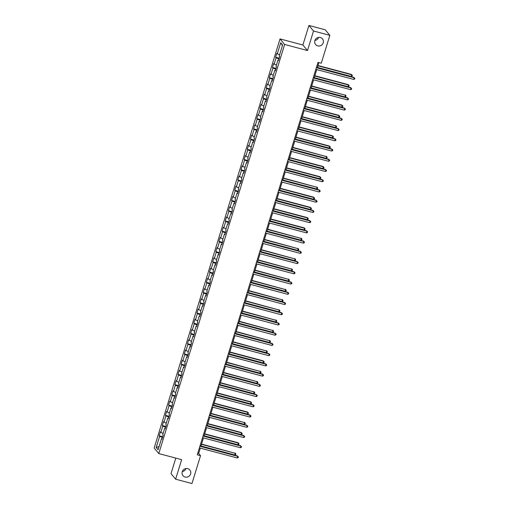 <?xml version="1.0" encoding="UTF-8"?>
<svg xmlns="http://www.w3.org/2000/svg" width="509" height="509" viewBox="0 0 509 509"><rect width="100%" height="100%" fill="white"/><g stroke="black" fill="none" stroke-linecap="round" stroke-linejoin="round"><path stroke-width="0.76" d="M185.944 468.554A4.447 4.269 -39.7 0 1 182.286 471.589M187.706 468.655A4.447 4.269 -39.7 0 1 190.035 475.151A4.447 4.269 -39.7 0 1 182.998 475.692A4.447 4.269 -39.7 0 1 187.706 468.655M318.583 37.411A4.447 4.269 -39.7 0 1 314.925 40.446M320.346 37.507A4.447 4.269 -39.7 0 1 322.668 44.003A4.447 4.269 -39.7 0 1 315.631 44.544A4.447 4.269 -39.7 0 1 320.346 37.507M175.802 458.1L171.024 473.65L175.63 479.198L191.963 483.55L200.533 455.676L198.669 453.424L200.298 448.13M280.033 38.907L154.17 448.015L158.783 453.57L284.639 44.461L280.033 38.907L302.893 44.996L307.5 50.55L313.512 31.004L308.906 25.45L302.893 44.996M308.906 25.45L325.238 29.802L329.845 35.35L313.512 31.004M162.136 438.65L161.518 438.618L161.97 439.165L163.185 435.233L162.727 434.686L164.668 428.387L165.12 428.934L166.328 425.002L165.877 424.455L167.811 418.156L168.269 418.703L169.478 414.771L169.026 414.224L170.96 407.925L171.418 408.472L172.627 404.54L172.169 403.993L174.11 397.694L174.562 398.242L175.77 394.31L175.319 393.762L177.253 387.464L177.711 388.011L178.92 384.079L178.468 383.531L180.402 377.233L180.86 377.78L182.069 373.848L181.611 373.301L183.552 367.002L184.003 367.549L185.219 363.617L184.761 363.07L186.701 356.771L187.153 357.318L188.362 353.386L187.91 352.839L189.844 346.54L190.302 347.087L191.511 343.155L191.053 342.608L192.994 336.309L193.445 336.856L194.661 332.924L194.203 332.377L196.143 326.078L196.595 326.625L197.804 322.693L197.352 322.146L199.286 315.847L199.744 316.394L200.953 312.462L200.501 311.915L202.436 305.616L202.887 306.163L204.103 302.231L203.645 301.678L205.585 295.385L206.037 295.933L207.246 292.001L206.794 291.447L208.728 285.155L209.186 285.702L210.395 281.77L209.943 281.216L211.878 274.924L212.336 275.471L213.545 271.539L213.086 270.985L215.027 264.693L215.479 265.24L216.688 261.308L216.236 260.754L218.17 254.462L218.628 255.009L219.837 251.077L219.385 250.523L221.32 244.231L221.778 244.778L222.987 240.84L222.528 240.293L224.469 234L224.921 234.547L226.136 230.609L225.678 230.062L227.618 223.769L228.07 224.316L229.279 220.378L228.827 219.831L230.762 213.538L231.22 214.085L232.428 210.147L231.97 209.6L233.911 203.307L234.363 203.854L235.578 199.916L235.12 199.369L237.06 193.076L237.512 193.624L238.721 189.685L238.269 189.138L240.203 182.846L240.662 183.393L241.87 179.454L241.419 178.907L243.353 172.615L243.805 173.162L245.02 169.223L244.562 168.676L246.502 162.384L246.954 162.931L248.163 158.993L247.711 158.445L249.645 152.153L250.104 152.7L251.312 148.762L250.861 148.214L252.795 141.922L253.247 142.469L254.462 138.531L254.004 137.984L255.944 131.691L256.396 132.238L257.605 128.3L257.153 127.753L259.087 121.46L259.545 122.007L260.754 118.069L260.303 117.522L262.237 111.229L262.695 111.776L263.904 107.838L263.446 107.291L265.386 100.998L265.838 101.545L267.053 97.607L266.595 97.06L268.536 90.767L268.987 91.315L270.196 87.376L269.745 86.829L271.679 80.537L272.137 81.084L273.346 77.145L272.888 76.598L274.828 70.306L275.28 70.853L276.495 66.914L276.037 66.367L277.978 60.068L278.429 60.622L279.638 56.684L279.187 56.136L282.616 44.989L280.72 42.705L282.425 45.606M161.518 438.618L158.089 449.771L156.193 447.487L159.622 436.34L159.171 435.793L162.721 436.735M280.72 42.705L277.29 53.852L276.839 53.305L275.63 57.243L276.082 57.791L274.147 64.083L273.689 63.536L272.48 67.474L272.932 68.021L270.998 74.314L270.54 73.767L269.331 77.705L269.789 78.252L267.849 84.551L267.397 83.998L266.188 87.936L266.64 88.483L264.705 94.782L264.247 94.229L263.038 98.167L263.49 98.714L261.556 105.013L261.098 104.46L259.889 108.398L260.347 108.945L258.407 115.244L257.955 114.69L256.74 118.629L257.198 119.176L255.257 125.475L254.805 124.921L253.597 128.86L254.048 129.407L252.114 135.706L251.656 135.152L250.447 139.091L250.899 139.638L248.965 145.937L248.513 145.389L247.298 149.322L247.756 149.869L245.815 156.168L245.363 155.62L244.155 159.552L244.606 160.1L242.672 166.398L242.214 165.851L241.005 169.783L241.457 170.33L239.523 176.629L239.071 176.082L237.856 180.014L238.314 180.561L236.373 186.86L235.922 186.313L234.713 190.245L235.164 190.792L233.23 197.091L232.772 196.544L231.563 200.476L232.015 201.023L230.081 207.322L229.623 206.775L228.414 210.707L228.872 211.254L226.931 217.553L226.48 217.006L225.271 220.938L225.722 221.485L223.788 227.784L223.33 227.237L222.121 231.169L222.573 231.716L220.639 238.015L220.181 237.468L218.972 241.4L219.43 241.947L217.489 248.246L217.038 247.698L215.822 251.631L216.28 252.178L214.34 258.477L213.888 257.929L212.679 261.861L213.131 262.409L211.197 268.707L210.739 268.16L209.53 272.092L209.988 272.639L208.047 278.938L207.596 278.391L206.38 282.323L206.839 282.87L204.898 289.169L204.446 288.622L203.237 292.554L203.689 293.101L201.755 299.4L201.297 298.853L200.088 302.785L200.54 303.332L198.605 309.631L198.154 309.084L196.938 313.016L197.397 313.563L195.456 319.862L195.004 319.315L193.795 323.247L194.247 323.794L192.313 330.093L191.855 329.546L190.646 333.478L191.098 334.025L189.163 340.324L188.705 339.777L187.497 343.709L187.955 344.256L186.014 350.555L185.562 350.007L184.353 353.94L184.805 354.487L182.871 360.786L182.413 360.238L181.204 364.17L181.656 364.724L179.722 371.016L179.263 370.469L178.055 374.401L178.513 374.955L176.572 381.247L176.12 380.7L174.905 384.632L175.363 385.186L173.423 391.478L172.971 390.931L171.762 394.863L172.214 395.417L170.28 401.709L169.821 401.162L168.613 405.094L169.071 405.648L167.13 411.94L166.678 411.393L165.463 415.331L165.921 415.878L163.981 422.171L163.529 421.624L162.32 425.562L162.772 426.109L160.838 432.402L160.38 431.855L159.171 435.793M329.845 35.35L321.268 63.224L318.004 62.352L197.269 454.804L200.533 455.676M165.279 428.419L164.668 428.387M160.838 432.402L163.134 433.363M162.772 426.109L165.622 427.293M168.428 418.188L167.811 418.156M163.981 422.171L166.284 423.132M165.921 415.878L168.772 417.062M171.578 407.957L170.96 407.925M167.13 411.94L169.433 412.901M169.071 405.648L171.921 406.831M174.721 397.726L174.11 397.694M170.28 401.709L172.576 402.67M172.214 395.417L175.071 396.6M177.87 387.489L177.253 387.464M173.423 391.478L175.726 392.439M175.363 385.186L178.214 386.369M181.019 377.258L180.402 377.233M176.572 381.247L178.875 382.208M178.513 374.955L181.363 376.138M184.163 367.027L183.552 367.002M179.722 371.016L182.018 371.977M181.656 364.724L184.512 365.907M187.312 356.796L186.701 356.771M182.871 360.786L185.168 361.746M184.805 354.487L187.656 355.676M190.461 346.565L189.844 346.54M186.014 350.555L188.317 351.515M187.955 344.256L190.805 345.446M193.611 336.334L192.994 336.309M189.163 340.324L191.46 341.284M191.098 334.025L193.954 335.215M196.754 326.104L196.143 326.078M192.313 330.093L194.61 331.054M194.247 323.794L197.098 324.984M199.903 315.873L199.286 315.847M195.456 319.862L197.759 320.823M197.397 313.563L200.247 314.753M203.053 305.642L202.436 305.616M198.605 309.631L200.909 310.592M200.54 303.332L203.396 304.522M206.196 295.411L205.585 295.385M201.755 299.4L204.052 300.361M203.689 293.101L206.539 294.291M209.345 285.18L208.728 285.155M204.898 289.169L207.201 290.13M206.839 282.87L209.689 284.06M212.495 274.949L211.878 274.924M208.047 278.938L210.351 279.899M209.988 272.639L212.838 273.829M215.638 264.718L215.027 264.693M211.197 268.707L213.494 269.662M213.131 262.409L215.988 263.598M218.787 254.487L218.17 254.462M214.34 258.477L216.643 259.431M216.28 252.178L219.131 253.367M221.937 244.256L221.32 244.231M217.489 248.246L219.793 249.2M219.43 241.947L222.28 243.137M225.08 234.025L224.469 234M220.639 238.015L222.936 238.969M222.573 231.716L225.43 232.906M228.229 223.795L227.618 223.769M223.788 227.784L226.085 228.738M225.722 221.485L228.573 222.675M231.379 213.564L230.762 213.538M226.931 217.553L229.235 218.507M228.872 211.254L231.722 212.444M234.522 203.333L233.911 203.307M230.081 207.322L232.378 208.276M232.015 201.023L234.872 202.213M237.671 193.102L237.06 193.076M233.23 197.091L235.527 198.046M235.164 190.792L238.015 191.982M240.821 182.871L240.203 182.846M236.373 186.86L238.676 187.815M238.314 180.561L241.164 181.751M243.97 172.64L243.353 172.615M239.523 176.629L241.826 177.584M241.457 170.33L244.314 171.52M247.113 162.409L246.502 162.384M242.672 166.398L244.969 167.353M244.606 160.1L247.457 161.289M250.263 152.178L249.645 152.153M245.815 156.168L248.118 157.122M247.756 149.869L250.606 151.058M253.412 141.947L252.795 141.922M248.965 145.937L251.268 146.891M250.899 139.638L253.756 140.828M256.555 131.716L255.944 131.691M252.114 135.706L254.411 136.66M254.048 129.407L256.905 130.597M259.705 121.486L259.087 121.46M255.257 125.475L257.56 126.429M257.198 119.176L260.048 120.366M262.854 111.255L262.237 111.229M258.407 115.244L260.71 116.198M260.347 108.945L263.198 110.135M265.997 101.024L265.386 100.998M261.556 105.013L263.853 105.967M263.49 98.714L266.347 99.904M269.146 90.793L268.536 90.767M264.705 94.782L267.002 95.737M266.64 88.483L269.49 89.673M272.296 80.562L271.679 80.537M267.849 84.551L270.152 85.506M269.789 78.252L272.639 79.442M275.439 70.331L274.828 70.306M270.998 74.314L273.295 75.275M272.932 68.021L275.789 69.211M278.588 60.1L277.978 60.068M274.147 64.083L276.444 65.044M276.082 57.791L278.932 58.98M277.29 53.852L279.594 54.813M175.63 479.198L181.643 459.659L158.783 453.57M307.5 50.55L284.639 44.461M200.883 446.221L203.441 437.899M204.033 435.99L206.59 427.668M207.176 425.759L209.74 417.437M210.325 415.529L212.883 407.206M213.475 405.298L216.032 396.975M216.618 395.067L219.182 386.745M219.767 384.836L222.331 376.514M222.917 374.605L225.474 366.283M226.066 364.374L228.624 356.052M229.209 354.143L231.773 345.821M232.358 343.912L234.916 335.59M235.508 333.681L238.066 325.359M238.651 323.45L241.215 315.128M241.8 313.22L244.358 304.897M244.95 302.989L247.508 294.666M248.093 292.758L250.657 284.436M251.242 282.527L253.8 274.205M254.392 272.296L256.95 263.974M257.535 262.065L260.099 253.743M260.684 251.834L263.248 243.512M263.834 241.603L266.392 233.281M266.983 231.372L269.541 223.05M270.126 221.141L272.69 212.819M273.276 210.911L275.833 202.588M276.425 200.68L278.983 192.357M279.568 190.449L282.132 182.127M282.718 180.211L285.275 171.896M285.867 169.981L288.425 161.665M289.01 159.75L291.574 151.434M292.16 149.519L294.717 141.203M295.309 139.288L297.867 130.972M298.452 129.057L301.016 120.741M301.602 118.826L304.166 110.51M304.751 108.595L307.309 100.273M307.9 98.364L310.458 90.042M311.044 88.133L313.608 79.811M314.193 77.902L316.751 69.58M317.342 67.672L318.901 62.594M156.193 447.487L159.094 446.508M159.622 436.34L162.479 437.524M197.766 453.188L198.669 453.424M275.63 57.243L279.18 58.185M272.48 67.474L276.031 68.416M269.331 77.705L272.881 78.647M266.188 87.936L269.738 88.878M263.038 98.167L266.589 99.109M259.889 108.398L263.439 109.346M256.74 118.629L260.29 119.577M253.597 128.86L257.147 129.808M250.447 139.091L253.997 140.039M247.298 149.322L250.848 150.27M244.155 159.552L247.705 160.5M241.005 169.783L244.555 170.731M237.856 180.014L241.406 180.962M234.713 190.245L238.263 191.193M231.563 200.476L235.113 201.424M228.414 210.707L231.964 211.655M225.271 220.938L228.821 221.886M222.121 231.169L225.672 232.117M218.972 241.4L222.522 242.348M215.822 251.631L219.373 252.579M212.679 261.861L216.23 262.809M209.53 272.092L213.08 273.04M206.38 282.323L209.931 283.271M203.237 292.554L206.788 293.502M200.088 302.785L203.638 303.733M196.938 313.016L200.489 313.964M193.795 323.247L197.346 324.195M190.646 333.478L194.196 334.426M187.497 343.709L191.047 344.657M184.353 353.94L187.904 354.888M181.204 364.17L184.754 365.118M178.055 374.401L181.605 375.349M174.905 384.632L178.455 385.58M171.762 394.863L175.312 395.811M168.613 405.094L172.163 406.042M165.463 415.331L169.013 416.273M162.32 425.562L165.87 426.504M316.356 67.703L354.226 77.788L353.717 79.429L315.854 69.345M316.439 67.436L353.914 77.413L354.83 78.392L354.627 79.048L353.717 79.429M353.914 77.413L354.83 78.392M317.419 67.423L351.229 76.426L351.732 74.785L351.42 74.409L318.004 65.515M351.42 74.409L352.336 75.389L351.732 74.785L317.921 65.782M352.336 75.389L352.133 76.045L351.229 76.426M313.213 77.934L351.076 88.019L350.574 89.66L312.704 79.576M313.296 77.667L350.765 87.643L351.681 88.623L351.477 89.279L350.574 89.66M350.765 87.643L351.681 88.623M310.064 88.165L347.927 98.25L347.424 99.891L309.561 89.807M310.146 87.898L347.615 97.874L348.531 98.854L348.334 99.51L347.424 99.891M347.615 97.874L348.531 98.854M314.269 77.654L348.08 86.657L348.582 85.016L348.277 84.64L314.855 75.746M348.277 84.64L349.187 85.62L348.582 85.016L314.772 76.013M349.187 85.62L348.989 86.275L348.08 86.657M311.12 87.885L344.93 96.888L345.439 95.247L311.712 85.976M345.127 94.871L346.044 95.851L345.439 95.247L311.629 86.244M346.044 95.851L345.84 96.506L344.93 96.888M306.914 98.396L344.784 108.481L344.275 110.122L306.412 100.038M306.997 98.129L344.472 108.105L345.388 109.085L345.185 109.74L344.275 110.122M344.472 108.105L345.388 109.085M303.765 108.627L341.634 118.712L341.132 120.353L303.262 110.268M303.854 108.36L341.323 118.336L342.239 119.316L342.035 119.971L341.132 120.353M341.323 118.336L342.239 119.316M300.622 118.858L338.485 128.942L337.982 130.584L300.119 120.499M300.704 118.591L338.173 128.567L339.089 129.547L338.886 130.202L337.982 130.584M338.173 128.567L339.089 129.547M307.977 98.116L341.787 107.119L342.29 105.478L341.978 105.102L308.562 96.207M341.978 105.102L342.894 106.082L342.29 105.478L308.479 96.475M342.894 106.082L342.691 106.737L341.787 107.119M304.827 108.347L338.638 117.35L339.14 115.708L338.829 115.333L305.413 106.438M338.829 115.333L339.745 116.313L339.14 115.708L305.33 106.705M339.745 116.313L339.548 116.968L338.638 117.35M301.678 118.578L335.488 127.581L335.997 125.939L302.27 116.669M335.685 125.564L336.602 126.544L335.997 125.939L302.187 116.936M336.602 126.544L336.398 127.205L335.488 127.581M298.535 128.809L332.345 137.812L332.848 136.17L332.536 135.795L299.12 126.9M332.536 135.795L333.452 136.775L332.848 136.17L299.037 127.167M333.452 136.775L333.249 137.436L332.345 137.812M295.385 139.04L329.196 148.043L329.698 146.401L329.387 146.026L295.971 137.131M329.387 146.026L330.303 147.006L329.698 146.401L295.888 137.398M330.303 147.006L330.106 147.667L329.196 148.043M292.236 149.271L326.046 158.274L326.555 156.632L292.828 147.362M326.244 156.257L327.16 157.236L326.555 156.632L292.745 147.629M327.16 157.236L326.956 157.898L326.046 158.274M289.093 159.502L322.903 168.504L323.406 166.863L323.094 166.488L289.678 157.593M323.094 166.488L324.01 167.474L323.406 166.863L289.596 157.86M324.01 167.474L323.807 168.129L322.903 168.504M285.943 169.732L319.754 178.735L320.256 177.094L319.945 176.718L286.529 167.824M319.945 176.718L320.861 177.705L320.256 177.094L286.446 168.091M320.861 177.705L320.664 178.36L319.754 178.735M282.794 179.963L316.604 188.966L317.113 187.325L283.386 178.055M316.802 186.949L317.718 187.936L317.113 187.325L283.297 178.322M317.718 187.936L317.514 188.591L316.604 188.966M279.645 190.194L313.461 199.197L313.964 197.556L313.652 197.18L280.236 188.285M313.652 197.18L314.568 198.166L313.964 197.556L280.154 188.553M314.568 198.166L314.365 198.822L313.461 199.197M276.502 200.425L310.312 209.428L310.814 207.787L310.503 207.411L277.087 198.516M310.503 207.411L311.419 208.397L310.814 207.787L277.004 198.784M311.419 208.397L311.215 209.053L310.312 209.428M273.352 210.656L307.162 219.659L307.665 218.017L307.36 217.642L273.937 208.747M307.36 217.642L308.269 218.628L307.665 218.017L273.855 209.014M308.269 218.628L308.072 219.284L307.162 219.659M270.203 220.887L304.019 229.89L304.522 228.248L304.21 227.879L270.794 218.978M304.21 227.879L305.126 228.859L304.522 228.248L270.712 219.245M305.126 228.859L304.923 229.514L304.019 229.89M267.06 231.118L300.87 240.121L301.373 238.486L267.645 229.209M301.061 238.11L301.977 239.09L301.373 238.486L267.562 229.476M301.977 239.09L301.773 239.745L300.87 240.121M263.91 241.349L297.72 250.352L298.223 248.716L264.495 239.44M297.911 248.341L298.828 249.321L298.223 248.716L264.413 239.707M298.828 249.321L298.63 249.976L297.72 250.352M260.761 251.58L294.571 260.583L295.08 258.947L261.352 249.671M294.768 258.572L295.684 259.552L295.08 258.947L261.27 249.938M295.684 259.552L295.481 260.207L294.571 260.583M257.618 261.811L291.428 270.813L291.931 269.178L258.203 259.902M291.619 268.803L292.535 269.783L291.931 269.178L258.12 260.169M292.535 269.783L292.331 270.438L291.428 270.813M254.468 272.041L288.279 281.044L288.781 279.409L255.054 270.133M288.469 279.034L289.386 280.014L288.781 279.409L254.971 270.4M289.386 280.014L289.188 280.669L288.279 281.044M251.319 282.272L285.129 291.275L285.638 289.64L251.91 280.364M285.326 289.265L286.243 290.245L285.638 289.64L251.828 280.631M286.243 290.245L286.039 290.9L285.129 291.275M297.472 129.089L335.342 139.173L334.833 140.815L296.97 130.73M297.555 128.822L335.03 138.798L335.946 139.778L335.743 140.433L334.833 140.815M335.03 138.798L335.946 139.778M294.323 139.32L332.192 149.404L331.69 151.046L293.82 140.961M294.406 139.052L331.881 149.029L332.797 150.009L332.593 150.664L331.69 151.046M331.881 149.029L332.797 150.009M291.18 149.551L329.043 159.635L328.54 161.277L290.671 151.192M291.263 149.283L328.731 159.26L329.647 160.24L329.444 160.895L328.54 161.277M328.731 159.26L329.647 160.24M288.03 159.781L325.894 169.866L325.391 171.508L287.528 161.423M288.113 159.514L325.582 169.491L326.498 170.47L326.301 171.126L325.391 171.508M325.582 169.491L326.498 170.47M284.881 170.012L322.751 180.097L322.242 181.738L284.378 171.654M284.964 169.745L322.439 179.722L323.355 180.701L323.151 181.357L322.242 181.738M322.439 179.722L323.355 180.701M281.738 180.243L319.601 190.328L319.098 191.969L281.229 181.885M281.821 179.976L319.289 189.952L320.206 190.932L320.002 191.588L319.098 191.969M319.289 189.952L320.206 190.932M278.588 190.474L316.452 200.559L315.949 202.2L278.086 192.116M278.671 190.207L316.14 200.183L317.056 201.163L316.859 201.819L315.949 202.2M316.14 200.183L317.056 201.163M275.439 200.705L313.309 210.79L312.8 212.431L274.936 202.347M275.522 200.438L312.997 210.414L313.913 211.394L313.709 212.049L312.8 212.431M312.997 210.414L313.913 211.394M272.296 210.936L310.159 221.021L309.657 222.662L271.787 212.577M272.379 210.669L309.847 220.645L310.764 221.625L310.56 222.287L309.657 222.662M309.847 220.645L310.764 221.625M269.146 221.167L307.01 231.251L306.507 232.893L268.644 222.808M269.229 220.9L306.698 230.876L307.614 231.856L307.417 232.518L306.507 232.893M306.698 230.876L307.614 231.856M265.997 231.398L303.867 241.482L303.358 243.124L265.494 233.039M266.08 231.131L303.555 241.107L304.471 242.087L304.267 242.748L303.358 243.124M303.555 241.107L304.471 242.087M262.848 241.629L300.717 251.713L300.215 253.355L262.345 243.27M262.937 241.361L300.405 251.338L301.322 252.318L301.118 252.979L300.215 253.355M300.405 251.338L301.322 252.318M259.705 251.86L297.568 261.944L297.065 263.586L259.202 253.501M259.787 251.592L297.256 261.569L298.172 262.555L297.975 263.21L297.065 263.586M297.256 261.569L298.172 262.555M256.555 262.09L294.425 272.175L293.916 273.817L256.052 263.732M256.638 261.823L294.113 271.8L295.029 272.786L294.826 273.441L293.916 273.817M294.113 271.8L295.029 272.786M253.406 272.328L291.275 282.406L290.773 284.047L252.903 273.963M253.488 272.054L290.963 282.031L291.88 283.017L291.676 283.672L290.773 284.047M290.963 282.031L291.88 283.017M250.263 282.559L288.126 292.637L287.623 294.278L249.754 284.194M250.345 282.285L287.814 292.261L288.73 293.248L288.527 293.903L287.623 294.278M287.814 292.261L288.73 293.248M247.113 292.79L284.976 302.868L284.474 304.509L246.611 294.425M247.196 292.516L284.671 302.492L285.581 303.479L285.384 304.134L284.474 304.509M284.671 302.492L285.581 303.479M243.964 303.02L281.833 313.099L281.324 314.74L243.461 304.656M244.046 302.747L281.522 312.723L282.438 313.709L282.234 314.365L281.324 314.74M281.522 312.723L282.438 313.709M240.821 313.251L278.684 323.33L278.181 324.971L240.312 314.886M240.903 312.978L278.372 322.954L279.288 323.94L279.085 324.596L278.181 324.971M278.372 322.954L279.288 323.94M237.671 323.482L275.534 333.56L275.032 335.202L237.169 325.117M237.754 323.209L275.223 333.191L276.139 334.171L275.942 334.827L275.032 335.202M275.223 333.191L276.139 334.171M234.522 333.713L272.391 343.798L271.882 345.433L234.019 335.348M234.604 333.44L272.08 343.422L272.996 344.402L272.792 345.057L271.882 345.433M272.08 343.422L272.996 344.402M231.379 343.944L269.242 354.029L268.739 355.664L230.87 345.579M231.461 343.67L268.93 353.653L269.846 354.633L269.643 355.288L268.739 355.664M268.93 353.653L269.846 354.633M228.229 354.175L266.092 364.259L265.59 365.895L227.727 355.81M228.312 353.901L265.781 363.884L266.697 364.864L266.5 365.519L265.59 365.895M265.781 363.884L266.697 364.864M225.08 364.406L262.949 374.49L262.44 376.126L224.577 366.041M225.163 364.132L262.638 374.115L263.554 375.095L263.35 375.75L262.44 376.126M262.638 374.115L263.554 375.095M221.93 374.637L259.8 384.721L259.297 386.356L221.428 376.272M222.019 374.363L259.488 384.346L260.404 385.326L260.201 385.981L259.297 386.356M259.488 384.346L260.404 385.326M248.176 292.503L281.986 301.506L282.489 299.871L248.761 290.594M282.177 299.496L283.093 300.475L282.489 299.871L248.678 290.862M283.093 300.475L282.889 301.131L281.986 301.506M245.026 302.734L278.837 311.737L279.339 310.102L245.612 300.825M279.027 309.726L279.944 310.706L279.339 310.102L245.529 301.093M279.944 310.706L279.746 311.362L278.837 311.737M241.877 312.965L275.687 321.968L276.196 320.333L242.469 311.056M275.884 319.957L276.801 320.937L276.196 320.333L242.379 311.33M276.801 320.937L276.597 321.593L275.687 321.968M238.734 323.196L272.544 332.199L273.047 330.564L239.319 321.287M272.735 330.188L273.651 331.168L273.047 330.564L239.236 321.561M273.651 331.168L273.448 331.823L272.544 332.199M235.584 333.427L269.395 342.43L269.897 340.795L236.17 331.518M269.585 340.419L270.502 341.399L269.897 340.795L236.087 331.792M270.502 341.399L270.298 342.054L269.395 342.43M232.435 343.658L266.245 352.661L266.748 351.025L233.02 341.749M266.442 350.65L267.352 351.63L266.748 351.025L232.937 342.023M267.352 351.63L267.155 352.285L266.245 352.661M229.285 353.889L263.102 362.892L263.605 361.256L263.293 360.881L229.877 351.98M263.293 360.881L264.209 361.861L263.605 361.256L229.794 352.253M264.209 361.861L264.006 362.516L263.102 362.892M226.142 364.12L259.953 373.122L260.455 371.487L226.728 362.211M260.144 371.112L261.06 372.092L260.455 371.487L226.645 362.484M261.06 372.092L260.856 372.747L259.953 373.122M222.993 374.35L256.803 383.353L257.306 381.718L223.578 372.442M256.994 381.343L257.91 382.323L257.306 381.718L223.496 372.715M257.91 382.323L257.713 382.978L256.803 383.353M218.787 384.868L256.651 394.952L256.148 396.587L218.285 386.503M218.87 384.594L256.339 394.577L257.255 395.557L257.058 396.212L256.148 396.587M256.339 394.577L257.255 395.557M219.843 384.581L253.654 393.584L254.163 391.949L220.435 382.673M253.851 391.574L254.767 392.554L254.163 391.949L220.352 382.946M254.767 392.554L254.564 393.209L253.654 393.584M215.638 395.099L253.507 405.183L252.998 406.818L215.135 396.734M215.721 394.825L253.196 404.808L254.112 405.788L253.908 406.443L252.998 406.818M253.196 404.808L254.112 405.788M216.7 394.812L250.511 403.822L251.013 402.18L250.702 401.805L217.286 392.903M250.702 401.805L251.618 402.784L251.013 402.18L217.203 393.177M251.618 402.784L251.414 403.44L250.511 403.822M212.488 405.329L250.358 415.414L249.855 417.049L211.986 406.965M212.571 405.056L250.046 415.039L250.962 416.018L250.759 416.674L249.855 417.049M250.046 415.039L250.962 416.018M213.551 405.043L247.361 414.052L247.864 412.411L247.552 412.036L214.136 403.134M247.552 412.036L248.468 413.015L247.864 412.411L214.054 403.408M248.468 413.015L248.271 413.671L247.361 414.052M209.345 415.56L247.209 425.645L246.706 427.28L208.836 417.195M209.428 415.287L246.897 425.269L247.813 426.249L247.609 426.905L246.706 427.28M246.897 425.269L247.813 426.249M210.402 415.274L244.212 424.283L244.721 422.642L210.993 413.365M244.409 422.266L245.325 423.246L244.721 422.642L210.911 413.639M245.325 423.246L245.122 423.902L244.212 424.283M206.196 425.791L244.059 435.876L243.556 437.511L205.693 427.433M206.279 425.518L243.754 435.5L244.664 436.48L244.466 437.136L243.556 437.511M243.754 435.5L244.664 436.48M207.258 425.505L241.069 434.514L241.571 432.873L241.26 432.497L207.844 423.596M241.26 432.497L242.176 433.477L241.571 432.873L207.761 423.87M242.176 433.477L241.972 434.132L241.069 434.514M203.046 436.022L240.916 446.107L240.407 447.742L202.544 437.664M203.129 435.749L240.604 445.731L241.52 446.711L241.317 447.366L240.407 447.742M240.604 445.731L241.52 446.711M204.109 435.736L237.919 444.745L238.422 443.104L238.11 442.728L204.694 433.827M238.11 442.728L239.026 443.708L238.422 443.104L204.612 434.101M239.026 443.708L238.829 444.363L237.919 444.745M199.903 446.253L237.767 456.338L237.264 457.973L199.394 447.895M199.986 445.979L237.455 455.962L238.371 456.942L238.167 457.597L237.264 457.973M237.455 455.962L238.371 456.942M200.96 445.967L234.77 454.976L235.279 453.334L201.551 444.058M234.967 452.959L235.883 453.939L235.279 453.334L201.462 444.332M235.883 453.939L235.68 454.594L234.77 454.976"/></g></svg>
